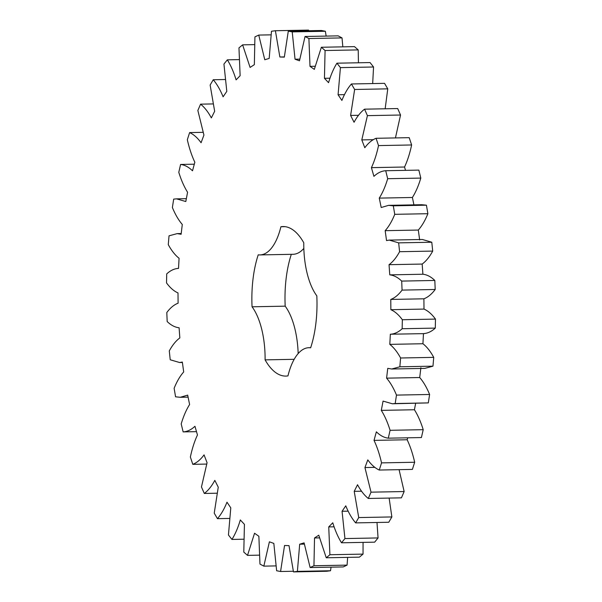 <?xml version="1.0" encoding="UTF-8"?>
<svg xmlns="http://www.w3.org/2000/svg" width="602" height="602" viewBox="0 0 602 602"><rect width="100%" height="100%" fill="white"/><g stroke="black" fill="none" stroke-linecap="round" stroke-linejoin="round"><path stroke-width="0.9" d="M385.716 170.727L387.68 178.711C385.393 186.402 382.586 192.866 379.26 198.111L381.209 207.509L388.599 205.342L393.302 205.824L394.754 214.327C392 221.152 388.809 226.6 385.175 230.679L386.529 240.567L389.253 240.1L398.659 242.862L399.585 251.711C396.425 257.528 392.91 261.855 389.042 264.684L389.772 274.866C393.874 275.302 397.854 277.371 401.7 281.089L402.068 290.104C398.562 294.807 394.799 297.915 390.773 299.435L390.871 309.699C394.927 311.467 398.75 314.816 402.347 319.73L402.159 328.73C398.373 332.206 394.438 334.042 390.344 334.223L389.803 344.367C393.731 347.437 397.328 351.974 400.601 357.994L399.848 366.791L391.699 369.011L387.756 368.341L386.589 378.154C390.299 382.458 393.603 388.109 396.485 395.1L395.19 403.528L392.361 403.776L383.068 401.098L381.299 410.376C384.723 415.832 387.658 422.476 390.088 430.302L388.282 438.173C384.159 437.684 380.186 435.57 376.363 431.822L374.03 440.386C377.1 446.872 379.606 454.375 381.54 462.878L379.252 470.042C375.181 468.206 371.366 464.827 367.799 459.89L364.94 467.558L371.02 492.165L368.296 498.471C364.36 495.333 360.771 490.758 357.528 484.73L354.217 491.345L358.732 517.569L355.639 522.89C351.914 518.51 348.626 512.829 345.774 505.83L342.064 511.264L344.938 538.572L341.522 542.793C338.091 537.27 335.179 530.595 332.771 522.777L328.745 526.916L329.904 554.735L326.254 557.783L318.782 535.208L314.522 537.97L313.951 565.745L310.128 567.551L304.1 542.876L299.683 544.2L297.396 571.373L293.475 571.9L289.013 545.63L284.543 545.495L280.577 571.509L276.642 570.741L273.827 543.41L269.395 541.815L263.834 566.136L259.974 564.097L258.868 536.262L254.548 533.244L247.512 555.375L243.795 552.102L244.427 524.334L240.318 519.947C238.061 527.623 235.269 534.124 231.943 539.437L228.444 535.005L230.792 507.862L226.984 502.196C224.26 509.021 221.077 514.514 217.442 518.661L214.237 513.152L218.255 487.184L214.816 480.358C211.686 486.198 208.179 490.555 204.304 493.452L201.459 486.98L207.065 462.727L204.063 454.879C200.594 459.604 196.831 462.75 192.798 464.338L190.367 457.031C192.143 448.64 194.506 441.289 197.456 434.983L194.95 426.276C191.203 429.783 187.267 431.664 183.151 431.897L181.194 423.913C183.482 416.23 186.281 409.759 189.607 404.514L187.666 395.123L180.276 397.29L175.573 396.808L174.121 388.298C176.868 381.48 180.066 376.024 183.693 371.946L182.338 362.058L179.622 362.524L170.215 359.77L169.29 350.913C172.45 345.096 175.965 340.77 179.832 337.94L179.103 327.766C174.994 327.33 171.021 325.253 167.175 321.543L166.807 312.521C170.313 307.825 174.076 304.717 178.102 303.19L178.004 292.926C173.948 291.157 170.118 287.816 166.521 282.902L166.716 273.902C170.494 270.418 174.437 268.59 178.531 268.402L179.072 258.266C175.144 255.195 171.547 250.65 168.274 244.638L169.027 235.833L177.176 233.614L181.119 234.283L182.286 224.471C178.568 220.166 175.272 214.523 172.39 207.524L173.685 199.104L176.514 198.856L185.807 201.527L187.576 192.249C184.152 186.793 181.217 180.156 178.786 172.322L180.592 164.451C184.716 164.94 188.689 167.063 192.505 170.802L194.845 162.247C191.767 155.752 189.269 148.258 187.327 139.747L189.615 132.59C193.686 134.419 197.509 137.805 201.076 142.742L203.927 135.074L197.855 110.459L200.571 104.161C204.507 107.291 208.104 111.874 211.347 117.902L214.658 111.28L210.136 85.063L213.236 79.742C216.961 84.114 220.249 89.803 223.101 96.794L226.803 91.361L223.936 64.06L227.345 59.839C230.777 65.362 233.696 72.029 236.104 79.855L240.13 75.717L238.964 47.889L242.621 44.849L250.086 67.424L254.353 64.662L254.924 36.88L258.747 35.074L264.775 59.748L269.184 58.424L271.479 31.251L275.4 30.732L279.862 56.994L284.332 57.13L288.298 31.123L292.226 31.891L295.04 59.214L299.48 60.81L305.041 36.496L308.901 38.528L310.007 66.363L314.327 69.388L321.363 47.257L325.08 50.523L324.448 78.298L328.557 82.685C330.814 75.002 333.606 68.508 336.932 63.187L340.423 67.627L338.076 94.762L341.891 100.429C344.615 93.603 347.79 88.118 351.433 83.971L354.638 89.48L350.612 115.441L354.059 122.266C357.189 116.434 360.696 112.07 364.571 109.173L367.416 115.644L361.802 139.905L364.804 147.746C368.281 143.028 372.044 139.875 376.077 138.294L378.507 145.594C376.732 153.992 374.369 161.344 371.419 167.649L373.917 176.356C377.672 172.842 381.6 170.968 385.716 170.727L418.849 170.103L420.806 178.087C418.518 185.77 415.719 192.241 412.393 197.486L413.92 204.861M387.68 178.711L420.806 178.087M379.26 198.111L412.393 197.486M389.772 274.866L422.897 274.234C427.006 274.67 430.979 276.747 434.825 280.457L435.193 289.479C431.687 294.175 427.924 297.283 423.898 298.81L423.996 309.074C428.052 310.843 431.882 314.184 435.479 319.098L435.284 328.098C431.506 331.582 427.563 333.41 423.469 333.598L422.928 343.734C426.856 346.805 430.453 351.35 433.726 357.362L432.973 366.166L424.824 368.386L391.699 369.011M424.169 333.628L390.344 334.223M178.531 268.364L177.831 268.372L178.531 268.402M310.685 347.678L308.909 347.708A57.702 25.118 88.9 0 0 287.967 375.881A74.783 32.546 88.9 0 1 285.852 376.084A74.783 32.546 88.9 0 1 265.091 359.868L294.182 359.311M308.909 347.708A57.702 25.118 88.9 0 1 310.64 347.813A74.783 32.546 88.9 0 0 316.818 295.838A57.702 25.118 88.9 0 1 303.777 242.764A74.783 32.546 88.9 0 0 283.015 226.548A74.783 32.546 88.9 0 0 280.908 226.743A57.702 25.118 88.9 0 1 259.966 254.917A57.702 25.118 88.9 0 1 258.228 254.819A74.783 32.546 88.9 0 0 252.057 306.794A57.702 25.118 88.9 0 1 265.091 359.868M388.599 205.342L421.724 204.71L426.427 205.192L427.879 213.702C425.132 220.52 421.934 225.976 418.307 230.054L419.662 239.942M389.253 240.1L422.378 239.476L431.784 242.23L432.71 251.087C429.55 256.903 426.035 261.23 422.168 264.06L422.897 274.234M420.881 367.717L419.714 377.529C423.432 381.834 426.728 387.477 429.61 394.476L428.315 402.896L392.361 403.776M415.643 403.332L414.424 409.751C417.848 415.207 420.783 421.844 423.214 429.677L421.408 437.549L388.282 438.173M407.689 437.804L407.155 439.753C410.233 446.248 412.731 453.742 414.673 462.253L412.385 469.409L379.252 470.042M399.073 469.665L404.145 491.541L401.429 497.839L368.296 498.471M389.133 498.072L391.864 516.937L388.764 522.258L355.639 522.89M376.995 522.483L378.064 537.94L374.655 542.161L341.522 542.793M363.059 542.387L363.036 554.111L359.379 557.151L326.254 557.783M347.647 557.377L347.076 565.12L343.253 566.926L310.128 567.551M331.062 567.152L330.521 570.749L326.6 571.268L293.475 571.9M275.4 30.732L308.525 30.1L308.683 30.74M288.298 31.123L321.423 30.491L325.358 31.259L326.149 36.09M305.041 36.496L338.166 35.864L342.026 37.903L342.831 46.851M321.363 47.257L354.488 46.625L358.205 49.898L358.446 62.781M336.932 63.187L370.057 62.563L373.556 66.995L372.676 83.565M351.433 83.971L384.558 83.339L387.763 88.848L385.16 108.781M364.571 109.173L397.696 108.548L400.541 115.02L395.439 137.926M376.077 138.294L409.202 137.662L411.633 144.969C409.857 153.359 407.494 160.711 404.544 167.017L405.507 170.351M303.837 248.415A57.702 25.118 88.9 0 1 293.091 254.292L259.966 254.917M252.057 306.794L285.182 306.162A74.783 32.546 88.9 0 1 291.315 254.322M285.182 306.162A57.702 25.118 88.9 0 1 298.163 353.585M371.419 167.649L404.544 167.017M378.507 145.594L411.633 144.969M393.302 205.824L426.427 205.192M394.754 214.327L427.879 213.702M385.175 230.679L418.307 230.054M361.802 139.905L373.398 139.679M367.416 115.644L400.541 115.02M398.659 242.862L431.784 242.23M399.585 251.711L432.71 251.087M389.042 264.684L422.168 264.06M350.612 115.441L358.499 115.291M354.638 89.48L387.763 88.848M401.7 281.089L434.825 280.457M402.068 290.104L435.193 289.479M390.773 299.435L423.898 298.81M338.076 94.762L344.412 94.649M390.871 309.699L423.996 309.074M340.423 67.627L373.556 66.995M402.347 319.73L435.479 319.098M402.159 328.73L435.284 328.098M324.448 78.298L329.919 78.192M389.803 344.367L422.928 343.734M325.08 50.523L358.205 49.898M400.601 357.994L433.726 357.362M399.848 366.791L432.973 366.166M310.007 66.363L314.959 66.273M386.589 378.154L419.714 377.529M308.901 38.528L342.026 37.903M396.485 395.1L429.61 394.476M395.19 403.528L428.315 402.896M295.04 59.214L299.683 59.131M381.299 410.376L414.424 409.751M292.226 31.891L325.358 31.259M390.088 430.302L423.214 429.677M279.862 56.994L284.34 56.912M374.03 440.386L407.155 439.753M381.54 462.878L414.673 462.253M364.94 467.558L374.926 467.37M258.747 35.074L270.938 34.848M371.02 492.165L404.145 491.541M354.217 491.345L361.516 491.209M242.621 44.849L254.353 44.623M358.732 517.569L391.864 516.937M342.064 511.264L348.091 511.151M227.345 59.839L238.941 59.613M344.938 538.572L378.064 537.94M328.745 526.916L334.027 526.81M213.236 79.742L225.005 79.517M329.904 554.735L363.036 554.111M314.522 537.97L319.361 537.872M200.571 104.161L212.867 103.928M313.951 565.745L347.076 565.12M299.683 544.2L304.258 544.118M189.615 132.59L202.927 132.335M297.396 571.373L330.521 570.749M180.592 164.451L194.311 164.195M280.577 571.509L293.317 571.26M263.834 566.136L275.851 565.91M247.512 555.375L259.169 555.149M231.943 539.437L243.554 539.219M217.442 518.661L229.324 518.435M204.304 493.452L216.84 493.219M192.798 464.338L206.561 464.074M183.151 431.897L196.493 431.649M280.908 226.743L285.137 226.668M186.357 198.668L176.514 198.856M181.21 233.538L177.176 233.614M182.398 362.472L179.622 362.524M188.08 397.139L180.276 397.29"/></g></svg>
